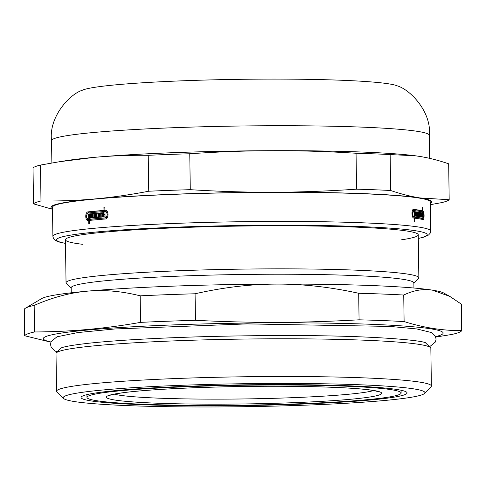 <?xml version="1.0" encoding="UTF-8"?>
<svg xmlns="http://www.w3.org/2000/svg" width="486" height="486" viewBox="0 0 486 486"><rect width="100%" height="100%" fill="white"/><g stroke="black" fill="none" stroke-linecap="round" stroke-linejoin="round"><path stroke-width="0.73" d="M83.361 395.701A163.035 10.358 -0.8 0 1 252.58 384.748A163.035 10.358 -0.8 0 1 406.733 392.281A163.035 10.358 -0.8 0 1 244.197 405.561A163.035 10.358 -0.8 0 1 81.35 396.825A163.035 10.358 -0.8 0 1 83.361 395.701M413.872 283.32L418.507 278.569A176.424 11.208 179.2 0 0 418.853 277.852A176.424 11.208 179.2 0 0 257.282 268.946A176.424 11.208 179.2 0 0 68.562 280.847A176.424 11.208 179.2 0 0 66.041 282.779A176.424 11.208 179.2 0 0 66.406 283.49L71.175 288.101M413.938 288.016L413.865 282.974A171.364 10.886 179.2 0 0 256.924 274.317A171.364 10.886 179.2 0 0 73.617 285.877A171.364 10.886 179.2 0 0 71.169 287.755L71.242 292.803M403.738 295.026C413.629 290.276 423.178 288.654 432.4 290.142L449.854 296.417L461.329 304.115L461.7 330.65C442.546 330.699 423.349 327.667 404.109 321.562L403.738 295.026A218.67 13.887 179.2 0 0 358.692 293.277L359.063 319.812C300.275 323.068 254.33 323.208 195.457 320.317L195.086 293.775C223.335 287.366 250.563 284.14 276.759 284.097C302.954 283.982 330.261 287.044 358.692 293.277M34.16 305.415C52.439 297.438 70.063 292.694 87.037 291.193C104.01 289.626 121.725 291.169 140.175 295.828L140.545 322.37C105.249 328.639 69.911 331.835 34.53 331.956L34.16 305.415A218.67 13.887 179.2 0 0 25.479 308.173A218.67 13.887 179.2 0 0 24.3 309.218L24.671 335.759L50.909 342.168M435.735 337.071L451.84 334.453A218.67 13.887 179.2 0 0 461.7 330.65M404.109 321.562A218.67 13.887 179.2 0 0 359.063 319.812M195.457 320.317A218.67 13.887 179.2 0 0 140.545 322.37M34.53 331.956A218.67 13.887 179.2 0 0 27.659 333.864A218.67 13.887 179.2 0 0 24.671 335.759M435.571 336.616A199.928 12.697 179.2 0 0 287.348 322.832A199.928 12.697 179.2 0 0 46.17 336.433A199.928 12.697 179.2 0 0 50.969 341.986M449.854 296.417L443.718 293.015A202.304 12.849 179.2 0 0 432.4 290.142A202.304 12.849 179.2 0 0 276.759 284.097A202.304 12.849 179.2 0 0 87.037 291.193A202.304 12.849 179.2 0 0 41.608 298.629L25.479 308.173M195.086 293.775A218.67 13.887 179.2 0 0 140.175 295.828M424.564 393.423L431.003 386.826A187.432 11.907 179.2 0 0 431.374 386.06L430.845 348.359A187.432 11.907 179.2 0 0 430.456 347.605A187.432 11.907 179.2 0 0 253.236 338.949A187.432 11.907 179.2 0 0 58.697 351.536A187.432 11.907 179.2 0 0 56.388 352.83A187.432 11.907 179.2 0 0 56.018 353.589L56.546 391.297A187.432 11.907 179.2 0 0 56.935 392.05L63.563 398.459A180.883 11.488 179.2 0 0 244.209 406.697A180.883 11.488 179.2 0 0 424.564 393.423A180.883 11.488 179.2 0 0 264.992 383.503A180.883 11.488 179.2 0 0 65.768 395.756A180.883 11.488 179.2 0 0 63.563 398.459M431.374 386.06A187.432 11.907 179.2 0 0 259.718 376.595A187.432 11.907 179.2 0 0 59.225 389.243A187.432 11.907 179.2 0 0 56.546 391.297M421.739 210.772L422.51 211.975M422.711 218.396L422.285 219.374M413.191 209.502A187.73 11.925 -0.8 0 1 421.326 210.784L422.443 210.742L422.401 207.479A188.92 11.998 -0.8 0 1 422.814 207.558L422.856 210.827C424.387 210.821 424.527 220.109 422.99 219.514A188.92 11.998 179.2 0 0 414.734 218.184L414.777 221.452A188.92 11.998 179.2 0 0 414.193 221.373L414.145 218.105A188.92 11.998 179.2 0 0 413.829 218.068C411.466 218.05 411.338 208.822 413.708 209.381A188.92 11.998 -0.8 0 1 422.443 210.742M413.598 216.993L413.598 217.09A187.73 11.925 -0.8 0 1 421.86 218.421L421.976 218.421M412.681 216.975L412.699 216.975A187.73 11.925 -0.8 0 1 413.015 217.017L414.133 216.975L414.066 212.23A188.92 11.998 179.2 0 0 413.768 212.194L413.756 211.586A188.92 11.998 -0.8 0 1 414.643 211.702L414.716 217.054A188.92 11.998 -0.8 0 1 422.978 218.378L421.921 218.427M413.55 210.523L412.401 210.572M419.266 216.179L419.272 216.647M418.58 216.057L418.58 216.155A187.73 11.925 -0.8 0 1 418.823 216.191L419.934 216.149L419.886 212.479A188.92 11.998 -0.8 0 1 420.335 212.552L420.39 216.829A188.92 11.998 179.2 0 0 418.464 216.519L418.403 212.236A188.92 11.998 -0.8 0 1 418.908 212.315L418.956 215.991A188.92 11.998 -0.8 0 1 419.205 216.033L419.157 212.358A188.92 11.998 -0.8 0 1 419.643 212.437L419.697 216.112A188.92 11.998 -0.8 0 1 419.934 216.149M417.079 215.82L417.085 216.313M416.326 215.705L416.326 215.802A187.73 11.925 -0.8 0 1 416.593 215.839L417.705 215.796L417.656 212.121A188.92 11.998 -0.8 0 1 418.148 212.2L418.203 216.477A188.92 11.998 179.2 0 0 416.095 216.167L416.034 211.89A188.92 11.998 -0.8 0 1 416.587 211.969L416.636 215.644A188.92 11.998 -0.8 0 1 416.909 215.681L416.854 212.005A188.92 11.998 -0.8 0 1 417.389 212.084L417.444 215.76A188.92 11.998 -0.8 0 1 417.705 215.796M87.194 213.542L89.053 211.884A187.73 11.925 -0.8 0 1 104.891 210.444L104.842 207.176A187.73 11.925 -0.8 0 1 104.927 207.17M88.561 220.504L87.024 218.767M103.53 214.49L104.447 214.526A187.73 11.925 -0.8 0 1 104.946 214.484L104.903 211.574L103.986 211.544A188.92 11.998 179.2 0 0 88.154 212.983C85.779 215.371 85.809 217.509 88.245 219.399A188.92 11.998 -0.8 0 1 88.695 219.356L88.628 214.612A188.92 11.998 179.2 0 0 88.203 214.654L88.191 214.053A188.92 11.998 -0.8 0 1 89.473 213.919L89.552 219.271A188.92 11.998 -0.8 0 1 105.104 217.874C107.977 215.48 107.941 213.336 104.988 211.459L105.061 216.811A188.92 11.998 179.2 0 0 104.065 216.89L104.034 215.055A188.92 11.998 179.2 0 0 103.542 215.091L103.567 216.932A188.92 11.998 179.2 0 0 102.637 217.005L102.576 212.728A188.92 11.998 -0.8 0 1 103.506 212.649L103.53 214.49A188.92 11.998 -0.8 0 1 104.028 214.448L103.986 211.544M103.548 216.932L103.494 212.765A187.73 11.925 -0.8 0 1 103.506 212.765M104.976 216.817L104.952 215.085L104.034 215.055M89.552 219.271L90.463 219.308A187.73 11.925 -0.8 0 1 106.021 217.91L107.734 216.61M107.904 212.953L105.905 211.495M89.12 214.63L89.108 214.083A187.73 11.925 -0.8 0 1 89.479 214.047M88.859 219.423L89.163 219.435A187.73 11.925 -0.8 0 1 89.612 219.393L89.606 219.271M100.693 213.494L100.742 217.169A188.92 11.998 179.2 0 0 99.837 217.242L99.776 212.965A188.92 11.998 -0.8 0 1 102.084 212.771L102.145 217.048L102.09 213.488L101.173 213.451A188.92 11.998 179.2 0 0 100.693 213.494L100.687 213.002A187.73 11.925 -0.8 0 1 102.084 212.88M96.58 217.534L96.52 213.372A187.73 11.925 -0.8 0 1 96.532 213.372L95.602 213.336A188.92 11.998 -0.8 0 1 96.526 213.251L96.58 216.926L97.492 216.963A187.73 11.925 -0.8 0 1 97.959 216.92L97.911 213.245A187.73 11.925 -0.8 0 1 97.929 213.245M97.911 213.245L96.993 213.208A188.92 11.998 -0.8 0 1 97.929 213.123L97.978 216.799L98.895 216.835A187.73 11.925 -0.8 0 1 99.351 216.799L98.451 216.762L98.403 213.087A188.92 11.998 -0.8 0 1 99.296 213.008L99.357 217.285A188.92 11.998 179.2 0 0 95.663 217.613L95.602 213.336M92.54 217.303L93.458 217.339A187.73 11.925 -0.8 0 1 93.901 217.297L93.901 217.175A188.92 11.998 -0.8 0 1 94.339 217.133L94.284 213.457A188.92 11.998 -0.8 0 1 95.147 213.378L95.207 217.655A188.92 11.998 179.2 0 0 91.66 217.989L91.605 213.712A188.92 11.998 -0.8 0 1 92.486 213.627L92.54 217.303A188.92 11.998 -0.8 0 1 92.984 217.26L92.935 213.585A188.92 11.998 -0.8 0 1 93.834 213.5L93.883 217.175L94.8 217.212A187.73 11.925 -0.8 0 1 95.195 217.169M92.577 217.904L92.571 217.303M90.882 218.068L90.876 217.588A187.73 11.925 -0.8 0 1 91.216 217.552L90.39 217.509L90.372 216.276A188.92 11.998 179.2 0 0 89.94 216.319L89.928 215.717A188.92 11.998 -0.8 0 1 90.366 215.675L90.347 214.441A188.92 11.998 179.2 0 0 89.916 214.484L89.904 213.876A188.92 11.998 -0.8 0 1 91.161 213.755L91.222 218.032A188.92 11.998 179.2 0 0 89.965 218.159L89.959 217.552A188.92 11.998 -0.8 0 1 90.39 217.509M90.827 214.46L90.821 213.913A187.73 11.925 -0.8 0 1 91.168 213.876M90.858 216.294L90.846 215.754A187.73 11.925 -0.8 0 1 91.192 215.717M89.904 213.876L90.821 213.913M90.876 217.588L89.959 217.552M91.198 216.306L90.372 216.276M94.284 213.457L95.147 213.488M92.492 213.743L91.605 213.712M98.403 213.087L99.296 213.117M99.776 212.965L100.687 213.002M102.145 217.048A188.92 11.998 179.2 0 0 101.228 217.127L101.173 213.451M106.118 211.489L104.988 211.459M103.494 212.765L102.576 212.728M104.891 210.444L103.974 210.408L103.925 207.145A188.92 11.998 -0.8 0 1 104.927 207.06L104.97 210.329C108.907 209.685 109.077 218.967 105.122 219.01A188.92 11.998 179.2 0 0 89.564 220.401L89.612 223.669A188.92 11.998 179.2 0 0 88.756 223.754L88.707 220.486A188.92 11.998 179.2 0 0 88.258 220.535L88.051 220.541M414.935 211.884L415.755 211.853L415.816 216.13A188.92 11.998 179.2 0 0 414.989 216.021L414.983 215.413A188.92 11.998 -0.8 0 1 415.269 215.456L415.251 214.223A188.92 11.998 179.2 0 0 414.965 214.18L414.959 213.579A188.92 11.998 -0.8 0 1 415.244 213.615L415.226 212.382A188.92 11.998 179.2 0 0 414.941 212.346L414.935 211.738A188.92 11.998 -0.8 0 1 415.755 211.853M417.656 212.218L418.148 212.2M416.034 211.987L416.587 211.969M416.089 215.663L416.636 215.644M419.886 212.57L420.335 212.552M418.403 212.333L418.908 212.315M418.458 216.009L418.956 215.991M420.566 212.825L421.641 212.789L421.702 217.066A188.92 11.998 179.2 0 0 421.283 216.987L421.234 213.311A188.92 11.998 179.2 0 0 421.01 213.275L421.058 216.95A188.92 11.998 179.2 0 0 420.627 216.871L420.566 212.595A188.92 11.998 -0.8 0 1 421.641 212.789M422.462 211.975L422.875 211.957L422.948 217.309A188.92 11.998 179.2 0 0 422.534 217.224L422.51 215.389A188.92 11.998 179.2 0 0 422.298 215.347L422.328 217.181A188.92 11.998 179.2 0 0 421.921 217.108L421.86 212.825A188.92 11.998 -0.8 0 1 422.267 212.904L422.291 214.745A188.92 11.998 -0.8 0 1 422.504 214.782L422.462 211.878A188.92 11.998 179.2 0 0 413.726 210.517L412.517 210.553M421.86 218.421L422.978 218.378C424.09 216.452 424.053 214.308 422.875 211.957M421.897 215.359L422.298 215.347M421.86 212.923L422.267 212.904M421.891 214.757L422.291 214.745M421.739 210.869L422.856 210.827M422.401 207.577L422.814 207.558M414.145 218.208L414.734 218.184M90.846 215.754L89.928 215.717M91.192 215.705L90.366 215.675M91.174 214.472L90.347 214.441M93.901 217.297L92.984 217.26M93.834 213.615L92.935 213.585M95.195 217.163L94.339 217.133M97.959 216.92L97.042 216.884L96.993 213.208M96.58 216.926A188.92 11.998 -0.8 0 1 97.042 216.884M97.978 216.799A188.92 11.998 -0.8 0 1 98.451 216.762M104.946 214.484L104.028 214.448M89.612 219.393L88.695 219.356M89.485 214.642L88.628 214.612M89.108 214.083L88.191 214.053M89.564 220.523L88.707 220.486M88.258 220.535C85.026 221.142 84.892 211.914 88.136 211.853A188.92 11.998 -0.8 0 1 103.974 210.408M103.925 207.145L104.842 207.176M418.3 238.486L424.211 237.016L428.561 235.024L430.189 233.177L430.693 231.069L430.292 201.976A188.92 11.998 179.2 0 0 257.27 192.432A188.92 11.998 179.2 0 0 55.191 205.183A188.92 11.998 179.2 0 0 52.488 207.249L52.895 236.342L53.466 238.438L55.993 240.758L59.499 242.101L65.489 243.413M416.089 215.711L416.909 215.681M416.86 212.103L417.389 212.084M416.326 215.802L417.444 215.76M418.458 216.057L419.205 216.033M419.157 212.455L419.643 212.437M418.58 216.155L419.697 216.112M420.572 213.287L421.01 213.275M421.891 214.806L422.504 214.782M413.726 210.517C412.019 212.443 412.049 214.581 413.817 216.932A188.92 11.998 -0.8 0 1 414.133 216.975M413.762 211.738L414.643 211.702M413.598 217.09L414.716 217.054M82.76 244.324A176.424 11.208 -0.8 0 1 65.786 239.015A176.424 11.208 -0.8 0 1 67.961 237.8A176.424 11.208 -0.8 0 1 251.074 225.947A176.424 11.208 -0.8 0 1 417.887 234.1A176.424 11.208 -0.8 0 1 401.065 239.877M51.868 162.986L51.559 140.642A188.92 11.998 179.2 0 1 54.256 138.571A188.92 11.998 179.2 0 1 256.341 125.825A188.92 11.998 179.2 0 1 429.363 135.369A188.92 11.998 179.2 0 1 429.357 135.406C431.768 111.98 410.202 89.412 397.007 85.779A158.91 10.091 179.2 0 0 241.718 79.303A158.91 10.091 179.2 0 0 83.161 89.904A158.91 10.091 179.2 0 0 82.511 90.171C69.431 94.169 48.497 117.333 51.559 140.679M40.484 165.058L59.341 161.747L94.32 157.361C111.464 155.799 129.434 155.113 148.236 155.307L148.74 191.229C129.993 194.819 112.047 197.389 94.898 198.926C77.754 200.487 59.784 201.174 40.982 200.973L40.484 165.058A208.257 13.225 179.2 0 0 33.024 167.931L33.522 203.853L52.518 209.302M189.771 153.758C218.718 151.778 246.42 150.751 272.877 150.684C299.34 150.587 327.066 151.444 356.062 153.248L356.566 189.169C327.619 191.15 299.917 192.177 273.46 192.243C247.003 192.341 219.271 191.484 190.275 189.68L189.771 153.758A208.257 13.225 179.2 0 0 148.236 155.307M390.143 154.572L415.396 155.799L419.369 156.37C428.682 157.829 438.451 160.307 448.675 163.806L449.179 199.728L419.947 197.93C410.634 196.478 400.865 193.993 390.641 190.494L390.143 154.572A208.257 13.225 179.2 0 0 356.062 153.248M430.329 204.679L441.719 202.607A208.257 13.225 179.2 0 0 449.179 199.728M430.31 203.482A190.409 12.095 179.2 0 0 419.947 197.93A190.409 12.095 179.2 0 0 273.46 192.243A190.409 12.095 179.2 0 0 94.898 198.926A190.409 12.095 179.2 0 0 52.512 208.761M390.641 190.494A208.257 13.225 179.2 0 0 356.566 189.169M190.275 189.68A208.257 13.225 179.2 0 0 148.74 191.229M40.982 200.973A208.257 13.225 179.2 0 0 33.522 203.853M415.251 155.775A190.409 12.095 179.2 0 0 415.08 155.757A190.409 12.095 179.2 0 0 272.877 150.684A190.409 12.095 179.2 0 0 94.32 157.361A190.409 12.095 179.2 0 0 66.4 160.623L59.341 161.747M89.224 395.683A157.087 9.975 179.2 0 0 86.982 397.402A157.087 9.975 179.2 0 0 244.191 405.184A157.087 9.975 179.2 0 0 401.12 393.016A157.087 9.975 179.2 0 0 257.258 385.082A157.087 9.975 179.2 0 0 89.224 395.683M105.104 217.874L106.021 217.91M89.053 211.884L88.136 211.853M430.693 231.069A188.92 11.998 179.2 0 0 257.677 221.531A188.92 11.998 179.2 0 0 55.592 234.276A188.92 11.998 179.2 0 0 52.895 236.342M412.699 216.975L413.817 216.932M418.3 238.413A185.348 11.773 179.2 0 0 285.896 225.218A185.348 11.773 179.2 0 0 59.164 237.824A185.348 11.773 179.2 0 0 65.489 243.34M108.317 395.622A137.714 8.748 179.2 0 0 291.831 402.748A137.714 8.748 179.2 0 0 332.005 387.257A137.714 8.748 179.2 0 0 108.317 395.622M114.344 394.164A132.951 8.444 179.2 0 0 244.106 398.939A132.951 8.444 179.2 0 0 373.679 390.544M65.44 239.732L66.041 282.779M418.252 234.805L418.853 277.852M60.635 348.176L61.297 347.885C64.911 346.433 74.297 344.86 89.46 343.165C106.185 341.379 127.569 339.848 153.612 338.566C199.382 336.385 247.192 335.401 297.037 335.607C369.044 335.607 423.604 340.188 426.082 343.073M429.588 346.761L435.48 341.937L436.076 339.137L435.383 336.203L431.811 332.643L416.897 328.961L390.088 326.422L247.088 323.901L114.684 328.986L77.803 332.564L57.014 336.78L51.127 341.609L50.538 344.41L51.158 347.198L54.809 350.904L57.233 351.961M61.169 347.933L56.388 352.83M425.548 342.849L430.456 347.605M415.08 155.757L415.396 155.799M429.363 135.369L429.679 158.357M86.945 394.632L86.982 397.402M401.084 390.246L401.12 393.016M109.532 395.507L109.964 395.312C111.537 394.675 115.103 393.933 120.674 393.089C150.806 388.405 241.001 385.198 306.344 386.552C339.829 387.227 362.435 388.587 374.153 390.629L378.527 391.746"/></g></svg>

